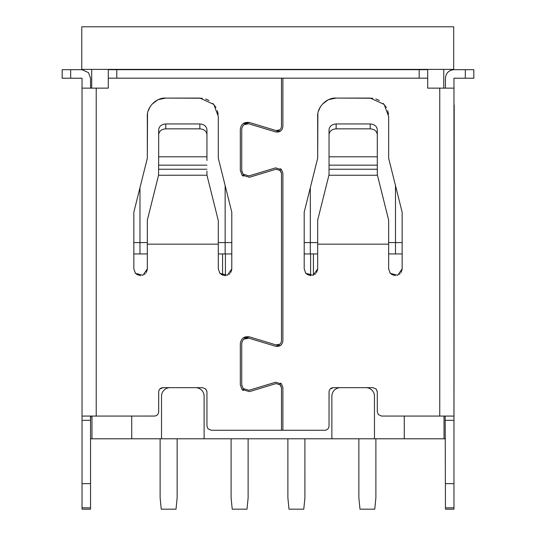 <?xml version="1.0" encoding="UTF-8"?>
<svg xmlns="http://www.w3.org/2000/svg" width="536" height="536" viewBox="0 0 536 536"><rect width="100%" height="100%" fill="white"/><g stroke="black" fill="none" stroke-linecap="round" stroke-linejoin="round"><path stroke-width="0.8" d="M222.574 275.223L222.574 253.937L222.581 275.229M313.426 253.937L313.426 275.203M404.285 416.083L444.029 416.077L444.036 438.796L404.291 438.796L404.278 416.07L444.029 416.077L444.029 438.79L445.443 438.796L404.291 438.796L404.271 416.07L404.278 438.783L331.871 438.776L331.871 396.191A8.516 8.516 139.1 0 1 340.394 387.675L365.941 387.675A8.516 8.516 139.1 0 1 374.463 396.191L374.463 438.783L374.463 396.191A8.516 8.516 139.1 0 0 372.379 390.617L372.379 390.617M91.964 416.07L131.715 416.07L131.729 438.796L90.551 438.796L91.978 438.796L91.964 416.07L131.715 416.077M453.972 438.796L454.2 105.069M161.524 438.776L161.524 396.191A8.516 8.516 139.1 0 1 170.039 387.675L195.593 387.675A8.516 8.516 139.1 0 1 204.109 396.191L204.109 438.783L91.971 438.79M202.032 390.617L202.032 390.617A8.516 8.516 139.1 0 1 204.109 396.191L204.109 438.776L331.871 438.783M131.715 438.783L404.278 438.783M359.991 509.167L374.758 509.167L375.89 497.81L375.89 438.783L375.89 497.81L374.758 509.167L359.991 509.167L358.859 497.81L358.859 438.783M289.011 509.167L303.778 509.167L304.91 497.81L304.91 438.783L304.917 497.81L303.778 509.167L289.011 509.167L287.879 497.81L287.879 438.783M310.592 253.937L310.592 275.671L310.592 253.937M161.249 509.167L176.016 509.167L177.148 497.81L177.148 438.783L177.148 497.81L176.016 509.167L161.249 509.167L160.117 497.81L160.117 438.783M232.229 509.167L246.995 509.167L248.128 497.81L248.128 438.783L248.128 497.81L246.995 509.167L232.229 509.167L231.096 497.81L231.096 438.783M225.415 253.937L225.415 275.665M329.037 156.793L377.304 156.793L377.304 174.703L377.304 129.772C376.902 126.268 374.537 124.332 370.202 123.957L370.202 128.848L336.132 128.848C331.797 129.223 329.432 131.159 329.037 134.663L329.037 174.703L317.68 220.129L317.674 268.931L313.259 275.27L305.835 273.347L304.193 268.931L304.193 212.182L317.674 158.234L317.674 116.473C316.97 107.227 326.806 97.371 336.072 98.081L370.262 98.081L384.165 104.426L388.654 116.473L388.654 158.234L402.141 212.182L402.141 268.931L397.725 275.27L390.302 273.347L388.654 268.931L388.654 244.161L317.674 244.161M206.95 156.793L206.95 129.772L206.95 160.512L206.95 156.793L158.683 156.793L158.556 175.252L206.956 175.218L218.306 220.611L218.306 244.161L147.326 244.161L147.326 268.931L142.904 275.27L135.487 273.347L133.839 268.931L133.839 212.182L147.326 158.234L147.326 116.473C146.623 107.227 156.458 97.371 165.718 98.081L199.908 98.081L213.817 104.426L218.306 116.473L218.306 158.234L231.793 212.182L231.793 268.931L227.371 275.27L219.948 273.347L218.306 268.931L218.306 244.161M206.956 175.218L206.95 171.091M453.972 88.159L453.965 105.063L453.959 78.209L453.959 88.145L427.695 88.139L427.695 78.176L282.894 78.176L282.894 126.469C282.264 130.71 279.819 132.519 275.571 131.903L249.052 123.876C244.811 123.253 242.373 125.062 241.729 129.31L241.729 170.475L243.123 174.187L249.052 175.909L275.571 167.882L281.514 169.597L282.894 173.316L282.894 340.829C282.264 345.07 279.819 346.879 275.571 346.263L249.052 338.229C244.811 337.613 242.373 339.422 241.729 343.67L241.729 384.835L243.123 388.546L249.052 390.268L275.571 382.242L281.514 383.957L282.894 387.675L282.894 430.261L324.776 430.261C327.369 430.019 328.789 428.599 329.037 426.006L329.037 391.93C329.278 389.337 330.699 387.917 333.291 387.675L373.043 387.675L376.259 389.143L377.297 391.93L377.297 411.809L378.342 414.596L381.558 416.063L445.182 416.07L445.443 508.476M445.182 416.07L453.858 416.07L453.959 416.425L453.959 483.64L453.972 110.805M453.965 398.121L453.965 362.624L453.965 398.121M453.959 483.64L453.965 508.476L453.965 483.646L445.443 483.64M445.443 507.833L453.959 507.833L453.965 508.476M465.315 78.209L453.959 78.209L473.844 78.223L465.315 78.209L465.315 69.687L473.837 69.693L473.844 78.223M70.672 69.687L70.672 78.209L82.028 78.223L62.163 78.223L62.156 69.693L82.028 69.687L88.453 72.621M90.557 78.223L88.474 72.641L90.544 78.209L90.557 88.139L90.544 78.209M82.028 508.476L82.028 416.425L82.129 416.07L96.225 416.07L82.129 416.07M154.676 416.057L96.225 416.07L154.422 416.063C157.021 415.822 158.435 414.402 158.683 411.809L158.683 391.93C158.924 389.337 160.344 387.917 162.944 387.675L202.688 387.675L205.911 389.143L206.95 391.93L206.95 426.006L207.988 428.793L211.211 430.261L281.48 430.261L281.48 387.675L280.435 384.888L275.986 383.595L249.461 391.628L242.044 389.484L240.309 384.835L240.309 343.67C241.1 338.37 244.155 336.106 249.461 336.876L275.986 344.903C279.162 345.372 280.998 344.012 281.48 340.829L281.48 173.316L280.435 170.535L275.986 169.242L249.461 177.269L242.044 175.125L240.309 170.475L240.309 129.31C241.1 124.01 244.155 121.746 249.461 122.516L275.986 130.543C279.162 131.012 280.998 129.652 281.48 126.469L281.48 78.176L108.285 78.176L108.285 88.139L82.028 88.145L82.028 78.209M453.858 416.07L381.344 416.063M445.443 88.139L445.443 78.209C445.952 73.037 448.793 70.203 453.959 69.687L465.315 69.687M90.551 508.476L90.544 420.325L90.551 508.476L90.544 507.833L82.028 507.833M90.805 416.07L90.544 420.325L90.551 416.077M70.672 78.209L62.156 78.209M82.028 483.64L90.544 483.64M453.959 110.885L454.2 109.331M453.959 110.838L454.193 109.324M427.695 69.687L427.695 78.176L108.285 78.176L108.285 69.687L427.695 69.687L427.695 88.145M317.875 113.779L317.68 158.234L304.193 212.182L304.193 268.931M305.399 272.791L306.163 273.695M307.014 274.419L310.867 275.671M314.967 274.338L315.644 273.755M316.508 272.724L317.654 269.501M388.654 244.161L388.654 220.129L377.304 174.703M388.654 220.129L388.654 268.931M389.866 272.791L390.63 273.695M391.481 274.419L395.334 275.671M399.434 274.338L400.111 273.755M400.975 272.724L402.121 269.501M388.526 114.282L387.736 110.731M386.302 107.468L383.227 103.421M379.414 100.513L375.91 98.966M372.708 98.242L336.072 98.081L328.776 99.589M328.086 99.904L322.391 104.172M320.541 106.604L318.491 111.046M377.277 391.488L376.044 388.915M373.043 387.675L366.075 387.675M340.26 387.675L333.291 387.675L330.176 389.029M329.064 391.427L329.03 426.214M210.996 430.254L325.03 430.254M327.469 429.303L327.905 428.894M282.894 430.261L281.48 430.261L281.48 387.675L279.759 384.258M282.894 387.568L281.5 383.964L280.603 383.113M275.692 382.202L248.932 390.302M244.027 389.397L243.116 388.553L241.729 384.942M244.034 339.1L248.959 338.203M275.665 346.29L280.596 345.392M282.894 173.208L281.5 169.604L280.603 168.753M275.692 167.848L248.932 175.949M241.756 171.004L243.123 174.193L244.027 175.038M248.53 123.742L244.041 124.741M275.665 131.93L280.596 131.032M281.474 126.563L281.48 78.176L282.894 78.176M147.521 113.779L147.326 158.234L133.839 212.182L133.839 268.931M135.052 272.791L135.809 273.695M136.667 274.419L140.519 275.671M144.613 274.338L145.296 273.755M146.161 272.724L147.306 269.501M158.556 175.252L147.326 220.162L147.326 244.161M218.306 220.611L218.306 268.931M219.519 272.791L220.276 273.695M221.127 274.419L224.986 275.671M229.08 274.338L229.763 273.755M230.627 272.724L231.773 269.501M218.179 114.282L217.388 110.731M215.954 107.468L212.872 103.421M209.067 100.513L205.556 98.966M202.36 98.242L165.725 98.081L158.428 99.589M157.731 99.904L152.043 104.172M150.194 106.604L148.144 111.046M206.93 391.488L205.697 388.915M202.688 387.675L195.72 387.675M169.912 387.675L162.944 387.675L159.829 389.029M158.71 391.427L158.676 412.017M157.122 415.105L157.557 414.697M243.17 123.615L249.461 122.516L275.986 130.543L279.772 129.88M240.309 129.189L240.309 170.475L242.051 175.118L243.177 176.177M281.474 340.923L281.48 173.316L279.759 169.899M243.17 337.975L249.461 336.876L275.986 344.903L279.772 344.239M240.309 343.549L240.309 384.835L242.051 389.478L243.177 390.536M377.304 156.793L377.297 134.663C376.842 131.112 374.476 129.176 370.202 128.848M206.95 129.772C206.528 126.241 204.156 124.305 199.854 123.957L165.785 123.957C161.477 124.305 159.112 126.241 158.683 129.772L158.683 156.793M336.132 128.848L336.132 123.957C331.824 124.305 329.459 126.241 329.037 129.772L329.037 134.663M336.132 123.957L370.202 123.957M158.683 134.663C159.105 131.139 161.477 129.196 165.778 128.848L199.854 128.848C204.156 129.196 206.521 131.139 206.95 134.663M81.767 26.8L453.697 26.8L453.697 69.385L81.767 69.385L81.767 26.8M147.326 253.937L139.97 253.937L139.97 242.58L147.326 242.58M218.306 242.58L225.147 242.58L225.147 185.59M310.317 187.667L310.317 242.58L304.193 242.58M231.793 242.58L225.147 242.58L225.147 253.937L218.306 253.937M304.193 253.937L310.317 253.937L310.317 242.58L317.674 242.58M388.66 242.58L395.494 242.58L395.494 253.937L388.66 253.937M133.839 242.58L139.97 242.58L139.97 187.667M225.147 253.937L231.793 253.937M395.494 185.59L395.494 242.58L402.141 242.58M317.674 253.937L310.317 253.937M91.703 88.139L91.703 69.385M402.141 253.937L395.494 253.937M139.97 253.937L133.839 253.937M443.761 69.385L443.761 88.139M453.959 88.145L453.959 416.425M82.028 416.425L82.028 88.145L82.028 416.425M453.959 420.325L445.443 420.325M439.761 88.139L439.761 416.063M96.219 416.063L96.219 88.139M90.544 420.325L82.028 420.325M473.837 78.209L473.837 69.693M377.438 175.252L328.896 175.252M419.172 69.687L419.172 78.169M116.801 78.169L116.801 69.687M377.304 169.242L329.037 169.242M206.95 169.242L158.683 169.242M377.304 165.162L329.037 165.162M377.297 134.663L377.304 129.772M158.683 165.162L206.95 165.162M199.854 123.957L199.854 128.848M165.778 128.848L165.785 123.957M445.443 509.193L453.965 509.193M82.028 509.193L90.551 509.193"/></g></svg>
